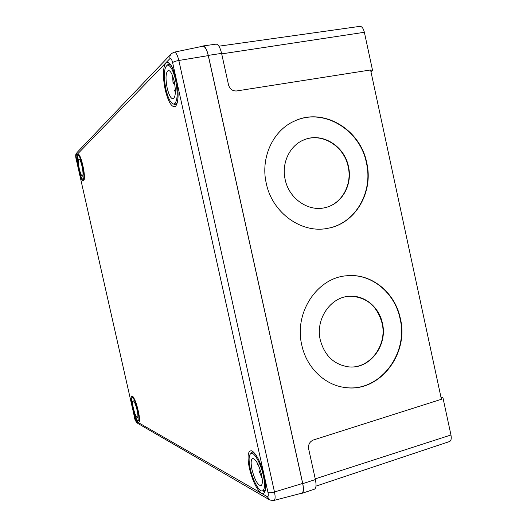 <?xml version="1.0" encoding="UTF-8"?>
<svg xmlns="http://www.w3.org/2000/svg" width="527" height="527" viewBox="0 0 527 527"><rect width="100%" height="100%" fill="white"/><g stroke="black" fill="none" stroke-linecap="round" stroke-linejoin="round"><path stroke-width="0.79" d="M320.284 340.014C315.186 319.197 330.64 296.681 349.796 296.253C364.816 295.186 379.163 307.228 382.411 323.268C387.892 345.363 369.882 369.295 348.9 366.897C334.19 364.796 324.652 355.837 320.284 340.014M350.593 296.22C366.818 297.195 377.319 306.207 382.082 323.262C387.562 345.337 369.559 369.249 348.591 366.858L347.016 366.68M285.16 179.523C281.273 162.922 289.929 145.129 304.257 139.741C322.149 132.079 344.553 146.005 348.485 166.618C352.721 184.621 342.016 203.916 325.403 207.572C308.539 212.117 288.967 198.719 285.16 179.523M303.209 140.182L303.98 139.866C321.859 132.205 344.25 146.117 348.176 166.723C352.385 184.608 341.839 203.791 325.363 207.585M301.793 345.106C293.868 312.695 317.241 277.617 346.759 275.766C371.318 273.019 395.131 292.452 400.362 318.532C409.242 354.157 379.427 392.793 345.317 387.529C324.856 385.27 306.516 367.662 301.793 345.106M347.748 275.68C371.864 273.691 394.875 292.946 400.026 318.525C408.899 354.124 379.104 392.727 345.007 387.47L342.069 387.009M266.273 183.33C260.272 157.672 273.085 130.156 294.764 120.94C323.545 107.179 360.481 129.51 366.752 162.863C373.636 192.052 355.653 223.356 328.229 228.217C302.017 234.113 272.242 213.106 266.273 183.33M292.841 121.849L294.494 121.072C323.255 107.324 360.172 129.635 366.436 162.962C373.32 192.138 355.343 223.415 327.932 228.27L327.86 228.29M202.855 45.987L216.103 44.136C218.27 44.268 220.102 47.351 221.59 53.379L228.553 85.031C229.897 89.155 232.585 91.131 236.603 90.96L370.573 69.966L441.409 399.275L313.354 440.005C309.705 441.633 308.124 444.551 308.618 448.767L315.396 479.563C316.477 485.038 316.167 488.239 314.454 489.168L301.931 493.358C303.592 492.442 303.875 489.208 302.768 483.648L208.297 55.388C206.795 49.268 204.977 46.132 202.855 45.987L202.065 46.369M301.062 493.358L301.931 493.358M218.896 46.192L359.862 26.363C361.871 26.37 363.373 28.339 364.368 32.285L372.615 70.664L370.797 70.987M440.961 397.213L442.911 397.569L450.96 434.986C451.619 438.589 451.132 440.776 449.505 441.554L315.976 486.125M442.911 397.569L441.152 398.089M372.615 70.664L370.922 71.56M208.284 55.612C206.736 49.354 204.891 46.224 202.737 46.231L174.22 52.18C175.946 52.206 177.487 54.973 178.837 60.48L208.284 55.612L302.663 483.443C303.789 489.128 303.473 492.376 301.727 493.18L273.895 500.472C275.292 499.8 275.483 496.968 274.481 491.974L302.663 483.443M82.028 166.255C80.881 161.539 79.834 159.068 78.879 158.838C77.976 159.727 78.115 163.041 79.281 168.778C80.42 173.482 81.468 175.952 82.429 176.196C83.332 175.339 83.194 172.026 82.028 166.255M78.78 169.246C80.341 175.702 81.784 179.094 83.108 179.437C84.346 178.271 84.162 173.719 82.548 165.774C80.974 159.279 79.537 155.88 78.227 155.57C76.982 156.802 77.173 161.361 78.78 169.246M172.606 75.875L173.06 83.332L174.569 83.088M174.226 81.389C172.474 74.274 170.511 70.625 168.324 70.44C165.722 72.239 165.333 78.062 167.151 87.904C168.877 94.985 170.847 98.635 173.06 98.839C175.636 97.139 176.025 91.323 174.226 81.389M165.867 89.083C168.238 98.812 170.952 103.826 174.002 104.122C177.54 101.81 178.073 93.813 175.596 80.124C173.192 70.328 170.484 65.308 167.481 65.058C163.904 67.561 163.37 75.572 165.867 89.083M174.378 82.12L173.06 83.332M175.353 92.403L174.569 90.137L175.326 89.471M137.112 410.197C135.643 404.334 134.293 401.179 133.067 400.744C132.343 401.317 132.455 403.827 133.39 408.273C134.853 414.11 136.197 417.259 137.435 417.727C138.16 417.167 138.054 414.663 137.112 410.197M132.712 407.924C134.708 415.935 136.565 420.263 138.272 420.915C139.266 420.157 139.115 416.705 137.824 410.566C135.795 402.49 133.944 398.155 132.264 397.562C131.269 398.359 131.414 401.811 132.712 407.924M257.558 463.457L257.683 464.471L258.184 464.715M261.497 474.563C258.77 464.392 255.806 459.024 252.611 458.457C250.885 459.458 250.681 463.187 251.998 469.649C254.673 479.728 257.637 485.09 260.891 485.742C262.598 484.774 262.802 481.046 261.497 474.563M250.279 468.76C252.729 480.301 259.231 492.258 262.505 490.881C264.857 489.557 265.134 484.438 263.342 475.519C260.819 463.668 254.258 451.955 251.129 453.365C248.751 454.748 248.467 459.88 250.279 468.76M260.47 470.69L259.152 471.098L260.839 471.961M259.152 471.098L262.202 478.727M221.59 53.379L208.297 55.388M315.396 479.563L302.768 483.648M364.368 32.285L221.696 53.879M450.96 434.986L315.245 478.872M138.206 410.764C142.231 428.214 135.953 424.4 132.349 407.733C128.371 390.863 134.372 393.399 138.206 410.764M138.608 420.823L139.266 421.271M82.831 165.518C86.896 183.152 82.225 186.663 78.516 169.49C74.518 152.56 78.905 147.738 82.831 165.518M83.444 179.371L84.096 179.872M176.341 79.445C178.923 93.279 178.633 102.284 175.471 106.474C171.782 107.818 168.357 102.231 165.195 89.709C162.652 76.593 162.856 67.654 165.788 62.884C169.43 60.822 172.948 66.336 176.341 79.445M173.791 104.142L175.847 104.893L176.953 103.233C178.159 101.256 178.719 90.051 176.288 79.584M264.33 476.033C266.702 488.852 265.72 494.596 261.385 493.265C256.57 489.313 252.565 480.986 249.37 468.286C247.011 456.013 247.874 450.203 251.965 450.842C256.761 454.248 260.885 462.647 264.33 476.033M262.341 490.927L264.429 491.401C263.737 491.539 267.189 493.068 264.231 475.94M176.275 79.537C170.82 60.091 168.297 64.195 168.989 63.727L167.276 65.104M264.218 475.874C262.538 468.714 260.259 462.548 257.374 457.383C253.151 450.822 252.11 451.817 252.42 451.863L250.971 453.424M132.962 396.752L132.6 397.47M78.978 154.806L78.569 155.511M172.606 62.608C173.679 61.758 175.755 61.053 178.837 60.48L274.481 491.974C271.497 492.785 269.323 492.929 267.966 492.396L172.606 62.608C171.776 59.353 170.9 58.003 169.977 58.55L76.007 155.617L76.237 159.431L134.583 417.621L136.025 421.257L267.202 496.618C268.309 496.974 268.566 495.564 267.966 492.396M169.977 58.55C169.602 56.501 170.129 54.828 171.571 53.523L174.22 52.18M76.007 155.617L77.014 152.534L170.847 54.281M76.237 159.431L134.583 417.621M273.895 500.472L269.982 500.07L267.202 496.618M269.007 499.51L137.784 423.398L136.025 421.257M133.041 396.666L132.916 396.679C132.158 395.006 136.381 401.653 138.179 410.731C140.208 420.73 139.115 421.455 139.266 421.356L139.385 421.297M79.07 154.734L78.945 154.734C78.793 154.892 79.999 154.431 82.818 165.537C83.997 171.268 84.511 175.491 84.346 178.212L84.215 179.905M76.494 153.1C75.532 154.082 75.433 156.209 76.204 159.497M134.517 417.562C134.648 419.261 135.511 421.073 137.106 422.997M84.248 179.22L83.108 179.437M79.373 155.366L78.227 155.57M176.782 103.648L174.002 104.122M170.3 64.623L167.481 65.058M139.378 420.605L138.272 420.915M133.371 397.266L132.264 397.562M265.147 490.044L262.505 490.881M253.75 452.568L251.129 453.365"/></g></svg>
